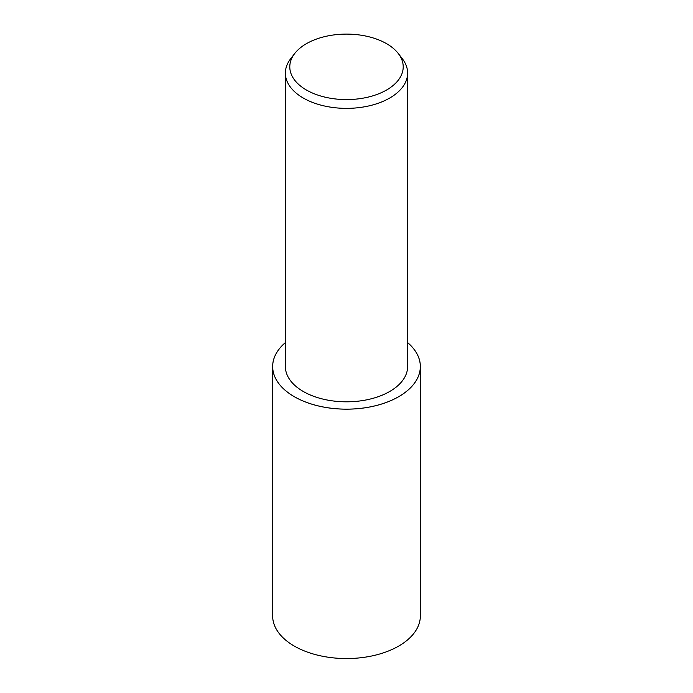 <?xml version="1.0" encoding="UTF-8"?>
<svg xmlns="http://www.w3.org/2000/svg" width="693" height="693" viewBox="0 0 693 693"><rect width="100%" height="100%" fill="white"/><g stroke="black" fill="none" stroke-linecap="round" stroke-linejoin="round"><path stroke-width="1.04" d="M407.623 342.593A73.856 42.637 180 0 1 420.356 366.528A73.856 42.637 180 0 1 398.718 396.682A73.856 42.637 180 0 1 318.234 405.925A73.856 42.637 180 0 1 272.644 366.528A73.856 42.637 180 0 1 285.377 342.593M420.356 366.528L420.356 615.912A73.856 42.637 180 0 1 398.718 646.067A73.856 42.637 180 0 1 318.234 655.309A73.856 42.637 180 0 1 272.644 615.912L272.644 366.528M398.267 53.482L402.295 58.68A61.123 35.282 180 0 1 407.623 73.086A61.123 35.282 180 0 1 389.717 98.034A61.123 35.282 180 0 1 323.111 105.682A61.123 35.282 180 0 1 285.377 73.086A61.123 35.282 180 0 1 290.705 58.68L294.733 53.482A56.705 32.736 180 0 1 306.401 43.694A56.705 32.736 180 0 1 398.267 53.482A56.705 32.736 180 0 1 386.599 89.995A56.705 32.736 180 0 1 314.345 93.815A56.705 32.736 180 0 1 294.733 53.482M407.623 73.086L407.623 366.528A61.123 35.282 180 0 1 389.717 391.484A61.123 35.282 180 0 1 323.111 399.133A61.123 35.282 180 0 1 285.377 366.528L285.377 73.086M407.623 342.628A73.822 42.62 180 0 1 398.7 396.665A73.822 42.62 180 0 1 299.489 399.393A73.822 42.62 180 0 1 285.377 342.628"/></g></svg>
